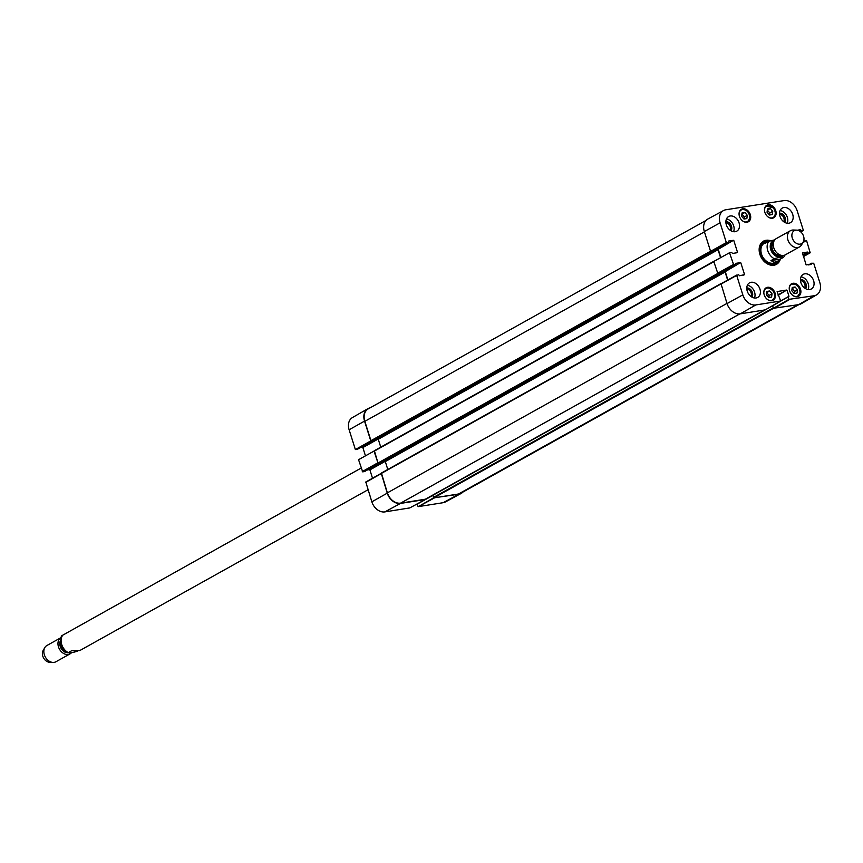 <?xml version="1.0" encoding="UTF-8"?>
<svg xmlns="http://www.w3.org/2000/svg" width="863" height="863" viewBox="0 0 863 863"><rect width="100%" height="100%" fill="white"/><g stroke="black" fill="none" stroke-linecap="round" stroke-linejoin="round"><path stroke-width="1.29" d="M798.944 304.596L460.928 493.172A12.546 9.396 -119.2 0 1 458.533 493.992L433.819 497.897L432.741 495.146L764.575 310.022L432.741 495.146M773.464 308.318L772.45 305.729M433.42 494.758L764.521 310.033L425.427 499.202L400.626 503.129A12.546 9.396 -119.2 0 1 387.379 492.859L381.403 473.032L721.123 283.517M736.732 275.081L721.748 283.355M727.649 280.097L725.103 272.028L722.202 272.028M387.789 469.461L385.308 461.586L383.172 461.468M720.066 273.215L717.854 273.625M380.259 463.086L377.983 463.021L374.369 450.702L714.089 261.187M720.583 257.681L718.059 249.698L715.157 249.698M380.756 447.131L378.264 439.256L376.128 439.138M713.032 250.885L710.821 251.295M712.967 251.219L373.172 440.788L370.939 440.691L364.833 421.327A12.546 9.396 -119.2 0 1 368.253 408.868L706.02 220.432M780.314 259.116L777.466 261.349L774.294 262.266L770.95 260.594L774.284 258.738C779.289 257.196 782.417 256.699 783.647 257.26L780.314 259.116L770.95 260.594M785.071 254.963L783.647 257.26M774.812 239.828L768.782 241.295L765.449 243.15L766.603 241.867L768.944 241.209M795.729 230.184A7.433 5.566 -119.2 0 1 796.635 230.13A7.433 5.566 -119.2 0 1 802.795 234.445A7.433 5.566 -119.2 0 1 803.237 241.964A7.433 5.566 -119.2 0 1 793.367 240.367A7.433 5.566 -119.2 0 1 795.729 230.184M803.237 241.964L801.608 244.812A9.288 6.958 -119.2 0 1 799.505 246.926A9.288 6.958 -119.2 0 1 788.901 242.201A9.288 6.958 -119.2 0 1 790.454 230.691A9.288 6.958 -119.2 0 1 792.234 230.087A9.288 6.958 -119.2 0 1 793.356 230.022L796.635 230.13M799.505 246.926L785.373 254.812A9.288 6.958 -119.2 0 1 774.769 250.087A9.288 6.958 -119.2 0 1 776.312 238.576L790.454 230.691M77.605 651.144C72.589 652.698 69.472 653.194 68.242 652.622L71.575 650.767L79.784 650.573L368.037 489.753M62.514 635.351C59.59 635.297 59.935 650.4 68.048 652.935L68.242 652.622A11.154 8.35 60.8 0 1 62.74 635.179L62.524 635.481M361.187 468.048L62.74 635.179M61.316 637.477A9.288 6.958 60.8 0 0 61.014 637.638L46.882 645.524A9.288 6.958 60.8 0 0 44.779 647.638L43.15 650.486A7.433 5.566 60.8 0 0 43.592 657.994A7.433 5.566 60.8 0 0 49.752 662.32L53.031 662.428A9.288 6.958 60.8 0 0 55.933 661.748L70.065 653.863A9.288 6.958 60.8 0 0 71.575 652.611M44.779 647.638A9.288 6.958 60.8 0 0 45.329 657.023A9.288 6.958 60.8 0 0 53.031 662.428M61.014 637.638A9.288 6.958 60.8 0 0 59.461 649.138A9.288 6.958 60.8 0 0 70.065 653.863M792.234 287.433L795.082 286.98L797.477 289.785L797.024 293.086L794.176 293.539L791.781 290.723L792.234 287.433M767.024 212.179L767.509 208.922L770.357 208.468L772.752 211.316L772.266 214.574L769.418 215.027L767.024 212.179M772.428 218.21A7.152 5.361 -119.2 0 1 765.201 213.247A7.152 5.361 -119.2 0 1 766.819 205.254A7.152 5.361 -119.2 0 1 774.985 208.889A7.152 5.361 -119.2 0 1 773.798 217.746A7.152 5.361 -119.2 0 1 772.428 218.21M733.669 264.898L735.47 264.607L719.871 273.312L717.897 273.625L733.669 264.898L729.537 252.73L731.619 252.395L732.536 253.442L736.592 252.805M735.546 263.463L735.47 264.607M735.675 263.388L740.476 262.632L725.276 271.629L740.476 262.632M740.864 262.935L744.553 274.617L743.636 275.135M777.11 291.608L780.67 301.004L755.815 304.941A12.309 9.223 -119.2 0 1 742.816 294.855L736.689 275.405L738.652 274.725L739.58 275.772L744.553 274.617M777.239 291.532L786.7 290.044L777.995 294.898M778.135 295.34L786.7 290.044M787.088 290.346L788.965 296.279L780.788 300.842M788.264 297.12L788.965 299.342L773.442 308.264L772.676 305.815L788.965 296.279M809.289 264.779L811.457 263.258L813.712 263.258L819.85 282.708A12.309 9.223 -119.2 0 1 816.571 294.887A12.309 9.223 -119.2 0 1 814.143 295.739L788.965 299.342M811.349 263.625L810.573 264.574M802.482 252.902L806.128 264.909L811.49 264.067M802.612 252.827L807.412 252.072L802.87 254.607M803.011 255.049L807.412 252.072M807.8 252.374L803.151 255.48M803.291 255.933L807.941 252.816M808.34 253.118L810.13 252.827L803.496 256.57L810.13 252.827M803.28 241.867L806.571 240.572L810.206 252.805M804.316 241.295L803.539 242.244M803.022 242.32L804.445 241.737M797.39 230.205L800.368 229.741L798.771 230.637M799.267 230.874L800.368 229.741M800.767 230.043L799.721 231.144M800.141 231.424L800.907 230.475M801.296 230.788L803.377 230.453L800.767 231.92M726.344 242.611L728.426 242.276L712.838 250.982L710.573 251.338L726.344 242.611L720.098 222.805A12.309 9.223 -119.2 0 1 723.539 210.54A12.309 9.223 -119.2 0 1 725.815 209.774L784.133 200.572A12.309 9.223 -119.2 0 1 797.132 210.658L803.377 230.453M728.501 241.133L728.426 242.276M728.631 241.057L733.431 240.302L718.232 249.299L733.431 240.302M733.83 240.604L737.509 252.287M771.759 300.734A7.152 5.361 -119.2 0 1 764.542 295.761A7.152 5.361 -119.2 0 1 766.161 287.767A7.152 5.361 -119.2 0 1 774.327 291.403A7.152 5.361 -119.2 0 1 773.129 300.259A7.152 5.361 -119.2 0 1 771.759 300.734M747.013 222.223A7.152 5.361 -119.2 0 1 739.785 217.26A7.152 5.361 -119.2 0 1 741.403 209.256A7.152 5.361 -119.2 0 1 749.569 212.902A7.152 5.361 -119.2 0 1 748.372 221.759A7.152 5.361 -119.2 0 1 747.013 222.223M735.168 231.694A8.36 6.268 -119.2 0 1 726.732 225.89A8.36 6.268 -119.2 0 1 728.62 216.537A8.36 6.268 -119.2 0 1 738.167 220.788A8.36 6.268 -119.2 0 1 736.765 231.144A8.36 6.268 -119.2 0 1 735.168 231.694M756.074 297.983A8.36 6.268 -119.2 0 1 747.628 292.179A8.36 6.268 -119.2 0 1 749.526 282.837A8.36 6.268 -119.2 0 1 759.062 287.088A8.36 6.268 -119.2 0 1 757.671 297.444A8.36 6.268 -119.2 0 1 756.074 297.983M809.731 289.526A8.36 6.268 -119.2 0 1 801.296 283.711A8.36 6.268 -119.2 0 1 803.183 274.369A8.36 6.268 -119.2 0 1 812.73 278.62A8.36 6.268 -119.2 0 1 811.328 288.976A8.36 6.268 -119.2 0 1 809.731 289.526M788.836 223.226A8.36 6.268 -119.2 0 1 780.389 217.422A8.36 6.268 -119.2 0 1 782.277 208.069A8.36 6.268 -119.2 0 1 791.824 212.33A8.36 6.268 -119.2 0 1 790.432 222.676A8.36 6.268 -119.2 0 1 788.836 223.226M797.175 296.721A7.152 5.361 -119.2 0 1 789.958 291.759A7.152 5.361 -119.2 0 1 791.576 283.754A7.152 5.361 -119.2 0 1 799.742 287.39A7.152 5.361 -119.2 0 1 798.545 296.257A7.152 5.361 -119.2 0 1 797.175 296.721M770.432 240.691A13.29 9.946 60.8 0 0 766.042 240.281A13.29 9.946 60.8 0 0 762.665 259.698A13.29 9.946 60.8 0 0 780.379 259.083M779.58 214.348A4.574 3.42 -119.2 0 1 783.431 217.012A4.574 3.42 -119.2 0 1 783.669 221.683M725.923 222.816A4.574 3.42 -119.2 0 1 729.764 225.47A4.574 3.42 -119.2 0 1 730.001 230.141M746.819 289.116A4.574 3.42 -119.2 0 1 750.67 291.77A4.574 3.42 -119.2 0 1 750.907 296.441M800.486 280.648A4.574 3.42 -119.2 0 1 804.338 283.301A4.574 3.42 -119.2 0 1 804.575 287.972M772.051 293.808L771.598 297.088L768.728 297.53L766.355 294.704L766.808 291.424L769.667 290.982L772.051 293.808L769.149 295.426L766.646 292.622M769.667 290.982L766.765 292.6M768.857 297.519L769.149 295.426M769.537 215.006L769.85 212.934L767.336 210.108M772.752 211.316L769.85 212.934M770.357 208.468L767.455 210.087M795.082 286.98L792.072 288.62M794.284 293.517L794.575 291.414L792.18 288.598M797.477 289.785L794.575 291.414M744.909 212.481L747.304 215.297L746.851 218.587L744.003 219.04L741.608 216.225L742.061 212.934L744.909 212.481L741.9 214.121M744.111 219.019L744.402 216.915L742.007 214.1M747.304 215.297L744.402 216.915M767.423 241.521A12.729 9.536 60.8 0 0 764.92 241.521A12.729 9.536 60.8 0 0 762.978 242.104M775.362 264.305A12.729 9.536 60.8 0 0 778.156 260.917M767.175 241.608A11.802 8.846 60.8 0 0 766.614 241.662A11.802 8.846 60.8 0 0 760.983 254.186A11.802 8.846 60.8 0 0 768.642 263.139A11.802 8.846 60.8 0 0 777.649 261.446A11.802 8.846 60.8 0 0 777.951 261.058M765.837 242.481A11.154 8.35 60.8 0 0 761.5 254.089A11.154 8.35 60.8 0 0 776.312 261.888M720.832 257.541L718.232 249.299M717.843 248.997L715.848 249.31M723.539 210.54L707.833 219.029A12.546 9.396 60.8 0 0 704.327 231.532L710.573 251.338M773.442 308.264L798.62 304.661A12.546 9.396 60.8 0 0 801.101 303.787L816.571 294.887M736.786 275.038L721.015 283.765L727.045 303.582A12.546 9.396 60.8 0 0 740.292 313.852L765.211 309.871M727.897 279.957L725.276 271.629M724.888 271.327L722.892 271.64M729.537 252.73L713.766 261.457L717.897 273.625M784.64 222.32A5.502 4.121 60.8 0 0 784.575 216.365A5.502 4.121 60.8 0 0 779.537 213.193M787.218 223.237A8.36 6.268 60.8 0 0 786.452 215.329A8.36 6.268 60.8 0 0 780.12 210.518M730.972 230.788A5.502 4.121 60.8 0 0 730.918 224.833A5.502 4.121 60.8 0 0 725.88 221.651M733.55 231.705A8.36 6.268 60.8 0 0 732.784 223.787A8.36 6.268 60.8 0 0 726.452 218.986M751.878 297.088A5.502 4.121 60.8 0 0 751.813 291.133A5.502 4.121 60.8 0 0 746.775 287.951M754.456 297.994A8.36 6.268 60.8 0 0 753.69 290.087A8.36 6.268 60.8 0 0 747.358 285.275M805.535 288.62A5.502 4.121 60.8 0 0 805.481 282.665A5.502 4.121 60.8 0 0 800.443 279.483M808.113 289.526A8.36 6.268 60.8 0 0 807.347 281.618A8.36 6.268 60.8 0 0 801.026 276.807M779.246 260.108A12.729 9.536 -119.2 0 1 775.859 264.056A12.729 9.536 -119.2 0 1 761.328 257.584A12.729 9.536 -119.2 0 1 763.453 241.823A12.729 9.536 -119.2 0 1 765.88 240.982A12.729 9.536 -119.2 0 1 769.149 241.122M433.604 497.854L418.382 506.613L443.161 502.698A12.309 9.223 60.8 0 0 445.437 501.932L461.144 493.442A12.546 9.396 -119.2 0 1 458.825 494.219L433.668 497.875M417.983 506.301L417.282 504.078L432.687 495.491M381.166 473.377L365.804 481.996L371.845 501.824A12.309 9.223 60.8 0 0 384.844 511.899L409.752 507.919M372.514 478.221L369.893 469.893L385.178 461.371M384.402 461.274L369.893 469.893M369.493 469.591L367.498 469.904M379.396 463.258L364.618 471.5M364.488 471.576L362.687 471.856L378.07 463.204M374.208 450.982L358.555 459.688L362.687 471.856M365.448 455.815L362.848 447.563L378.145 439.03M377.358 438.943L362.848 447.563M362.46 447.261L360.464 447.573M372.352 440.928L357.573 449.17M357.444 449.245L355.373 449.569L370.777 440.896L364.542 421.101A12.546 9.396 -119.2 0 1 367.875 408.684A12.546 9.396 -119.2 0 1 370.033 407.875M367.875 408.684L352.406 417.584A12.309 9.223 60.8 0 0 349.127 429.763L355.373 449.569M378.059 463.183L373.97 451.015M432.687 495.2L425.286 499.515L400.497 503.42A12.546 9.396 -119.2 0 1 387.25 493.151L381.252 473.312M462.956 492.039A12.546 9.396 -119.2 0 1 461.144 493.442M458.533 493.992L797.639 304.812M433.819 497.897L773.507 308.382M433.323 497.509L773.119 307.951M432.665 495.416L772.461 305.847M425.34 499.224L764.445 310.044M400.626 503.129L739.785 313.916M387.379 492.859L726.991 303.398M381.273 473.485L720.896 284.024M385.308 461.586L725.103 272.028M384.822 461.209L724.618 271.64M380.162 463.14L719.958 273.571M378.469 463.399L718.264 273.841M377.983 463.021L717.638 273.528M374.24 451.155L713.841 261.694M378.264 439.256L718.059 249.698M377.778 438.879L717.574 249.31M373.118 440.81L712.914 251.241M371.424 441.069L711.22 251.511M370.939 440.691L710.54 251.23M364.833 421.327L704.435 231.867M774.284 258.738A11.154 8.35 -119.2 0 1 768.782 241.295M782.989 255.48A8.921 6.677 -119.2 0 1 771.673 251.813A8.921 6.677 -119.2 0 1 774.489 240.259M780.508 255.124A7.336 5.502 -119.2 0 1 773.129 250.993A7.336 5.502 -119.2 0 1 773.496 242.546M781.759 255.416A8.08 6.052 -119.2 0 1 772.212 251.511A8.08 6.052 -119.2 0 1 773.895 241.327M60.701 640.26A7.713 5.771 60.8 0 0 61.025 648.264A7.713 5.771 60.8 0 0 67.67 652.752M60.69 641.781A7.336 5.502 60.8 0 0 66.375 651.964M789.257 289.073A6.602 4.941 -119.2 0 1 794.888 284.261A6.602 4.941 -119.2 0 1 799.958 292.633A6.602 4.941 -119.2 0 1 792.806 295.437M764.51 210.561A6.602 4.941 -119.2 0 1 767.423 205.653A6.602 4.941 -119.2 0 1 773.259 207.972A6.602 4.941 -119.2 0 1 774.564 216.02A6.602 4.941 -119.2 0 1 768.059 216.926M772.482 218.21A6.969 5.221 60.8 0 0 773.054 217.94A6.969 5.221 60.8 0 0 773.237 207.886A6.969 5.221 60.8 0 0 766.268 205.772A6.969 5.221 60.8 0 0 765.751 206.117M763.841 293.075A6.602 4.941 -119.2 0 1 768.35 288.037A6.602 4.941 -119.2 0 1 774.402 294.121A6.602 4.941 -119.2 0 1 771.166 300.443A6.602 4.941 -119.2 0 1 767.39 299.439M771.824 300.723A6.969 5.221 60.8 0 0 772.396 300.464A6.969 5.221 60.8 0 0 773.561 291.834A6.969 5.221 60.8 0 0 765.6 288.285A6.969 5.221 60.8 0 0 765.082 288.641M797.239 296.71A6.969 5.221 60.8 0 0 797.811 296.451A6.969 5.221 60.8 0 0 800.033 292.891A6.969 5.221 60.8 0 0 797.336 285.696A6.969 5.221 60.8 0 0 791.026 284.283A6.969 5.221 60.8 0 0 790.497 284.628M739.084 214.574A6.602 4.941 -119.2 0 1 744.715 209.763A6.602 4.941 -119.2 0 1 749.785 218.145A6.602 4.941 -119.2 0 1 742.633 220.939M747.067 222.212A6.969 5.221 60.8 0 0 747.638 221.953A6.969 5.221 60.8 0 0 749.861 218.393A6.969 5.221 60.8 0 0 747.164 211.198A6.969 5.221 60.8 0 0 740.853 209.785A6.969 5.221 60.8 0 0 740.325 210.13M774.866 264.51A12.643 9.471 60.8 0 0 778.038 261.004M767.261 241.575A12.643 9.471 60.8 0 0 762.547 242.417M771.932 264.984A12.287 9.202 60.8 0 0 776.851 262.417L777.649 261.446M766.614 241.662L765.373 241.834A12.287 9.202 60.8 0 0 760.605 244.671M733.28 264.585L717.509 273.312M720.918 284.132L736.689 275.405M780.605 301.025L765.082 309.946M740.292 313.852L755.815 304.941M788.307 296.796L777.38 302.891M773.831 308.566L789.354 299.644M811.393 263.301L808.555 264.898M804.359 240.971L803.485 241.457M704.327 231.532L720.098 222.805M727.045 303.582L742.816 294.855M798.62 304.661L814.143 295.739M418.382 506.613L434.035 498.134M458.825 494.219L443.161 502.698M425.286 499.515L409.623 507.994M365.707 482.363L381.122 473.701M377.714 462.881L362.298 471.554M387.25 493.151L371.845 501.824M364.542 421.101L349.127 429.763M400.497 503.42L384.844 511.899M381.403 473.032L721.198 283.463M380.216 463.118L720.012 273.549M374.369 450.702L714.154 261.133M766.603 241.867L764.542 243.021M777.466 261.349L775.406 262.492M765.859 206.009L773.324 207.854C776.171 212.093 776.074 215.448 773.054 217.94L772.644 218.177M771.975 300.691L772.396 300.464C775.211 298.274 775.481 295.146 773.194 291.068C766.517 285.146 767.39 288.566 765.6 288.285L765.19 288.522M790.605 284.51L791.026 284.283C796.441 283.301 799.472 286.149 800.109 292.805L797.401 296.678M747.229 222.179L749.936 218.307C749.3 211.651 746.268 208.803 740.853 209.785L740.432 210.011M712.903 250.95L728.501 242.255M719.947 273.28L735.535 264.585M765.147 309.925L780.67 301.004M778.297 302.374L788.361 296.753M808.512 264.898L811.457 263.258M803.496 241.446L804.413 240.928M432.708 495.168L425.47 499.202M409.688 507.973L425.351 499.494M381.219 473.334L365.804 481.996M379.429 463.248L364.564 471.543M372.395 440.917L357.519 449.213"/></g></svg>
